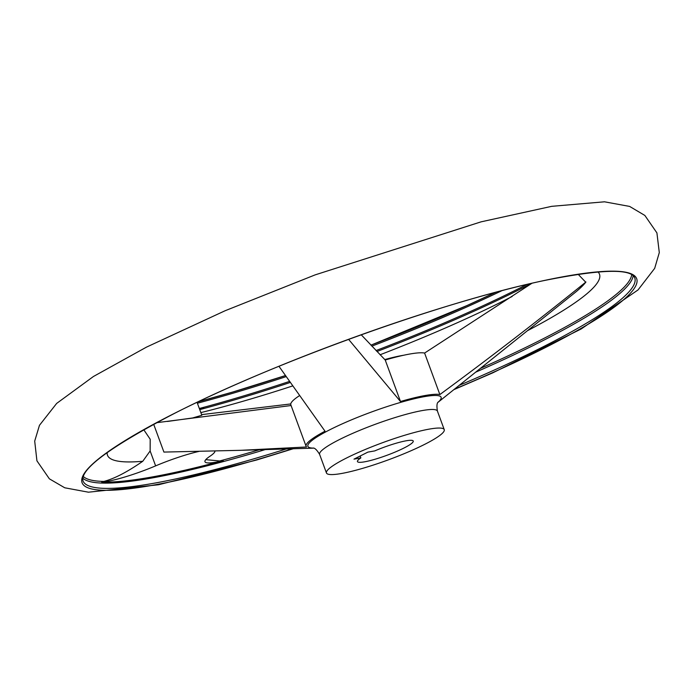 <?xml version="1.0" encoding="UTF-8"?>
<svg xmlns="http://www.w3.org/2000/svg" width="694" height="694" viewBox="0 0 694 694"><rect width="100%" height="100%" fill="white"/><g stroke="black" fill="none" stroke-linecap="round" stroke-linejoin="round"><path stroke-width="1.04" d="M290.257 382.463A292.885 42.221 159.8 0 1 200.661 409.373L203.958 408.15A46.238 6.662 -20.2 0 1 199.568 409.139M107.188 452.479A262.124 37.788 159.8 0 0 142.773 461.267L150.138 450.961L155.63 465.874A46.238 6.662 -20.2 0 1 101.697 482.078A293.605 42.325 -20.2 0 0 223.251 460.599L219.642 460.963L205.788 459.654M142.773 461.267C127.202 472.05 114.232 478.765 103.848 481.419L101.697 482.078M531.934 283.273L424.598 353.055L439.866 394.556C489.296 358.225 537.911 320.767 585.701 282.18L578.145 274.286M361.227 334.777L385.222 360.013A72.662 10.479 -20.2 0 1 424.598 353.055M153.669 424.242L163.914 452.08L240.54 450.319L306.566 446.988A72.662 10.479 -20.2 0 1 306.089 446.311L290.821 404.819A72.662 10.479 -20.2 0 1 299.504 395.641M291.081 405.53L156.566 422.698M197.061 402.32L201.824 415.272L192.628 417.962L167.48 421.449M201.59 414.63L290.751 403.943M348.588 339.349L400.49 401.514A72.662 10.479 -20.2 0 1 439.866 394.556M306.089 446.311A72.662 10.479 -20.2 0 1 325.018 431.2L278.945 366.285M385.222 360.013L400.49 401.514M403.813 355.215A62.755 9.048 159.8 0 0 384.78 359.57M360.854 457.919A29.729 4.285 159.8 0 0 357.453 461.571A29.729 4.285 159.8 0 0 386.827 455.333A29.729 4.285 159.8 0 0 413.242 441.046A29.729 4.285 159.8 0 0 374.734 450.909L367.881 452.115L353.992 459.133L360.854 457.919L360.151 456.019M585.944 281.99A253.032 36.478 -20.2 0 1 576.905 291.055A253.032 36.478 -20.2 0 1 575.725 292.035M223.251 460.599A46.238 6.662 -20.2 0 1 204.964 461.753A46.238 6.662 -20.2 0 1 209.926 456.279A46.238 6.662 -20.2 0 0 214.949 451.005M155.63 465.874A46.238 6.662 -20.2 0 1 199.135 451.369M150.138 450.961L150.19 439.233L143.753 429.699M346.046 458.257A62.755 9.048 159.8 0 0 326.458 472.978A62.755 9.048 159.8 0 0 388.475 459.801A62.755 9.048 159.8 0 0 444.247 429.647A62.755 9.048 159.8 0 0 407.994 434.288A62.755 9.048 159.8 0 0 346.046 458.257M219.642 460.963A292.885 42.221 159.8 0 0 259.313 449.764M480.326 368.445A292.885 42.221 159.8 0 0 631.696 274.633M83.237 476.422A292.885 42.221 159.8 0 0 103.848 481.419M527.449 330.708A262.124 37.788 159.8 0 0 597.942 271.918M438.218 402.121A70.97 10.228 159.8 0 0 410.51 399.692A70.97 10.228 159.8 0 0 330.04 429.655A70.97 10.228 159.8 0 0 313.211 448.116M438.14 402.225L574.415 293.094A252.729 36.435 159.8 0 0 585.701 282.18M199.325 408.488A293.944 42.377 159.8 0 0 289.519 381.414M376.027 350.557A293.944 42.377 159.8 0 0 526.963 284.427M376.946 351.52A292.885 42.221 159.8 0 0 531.595 283.352M197.391 403.223A293.944 42.377 159.8 0 0 286.162 376.616M371.845 346.141A293.944 42.377 159.8 0 0 501.892 290.673M198.111 401.817A295.462 42.594 159.8 0 0 285.442 375.575M495.681 292.313L466.819 305.62L370.926 345.161A295.462 42.594 159.8 0 0 495.854 292.269M454.457 389.161A295.462 42.594 159.8 0 0 597.621 271.857A295.462 42.594 159.8 0 0 174.315 413.433A295.462 42.594 159.8 0 0 89.864 488.472A295.462 42.594 159.8 0 0 292.443 448.766M459.202 385.361A293.944 42.377 159.8 0 0 634.75 277.886C630.889 268.396 600.995 269.229 545.059 280.367C445.062 300.927 274.893 362.008 174.515 413.381C110.389 446.745 79.888 469.248 83.02 480.89A293.944 42.377 159.8 0 0 286.362 448.949M82.794 478.157A293.944 42.377 159.8 0 0 265.299 449.582M475.659 372.184A293.944 42.377 159.8 0 0 633.162 275.665M444.247 429.647L437.411 411.074A62.755 9.048 159.8 0 0 401.167 415.715A62.755 9.048 159.8 0 0 339.21 439.684A62.755 9.048 159.8 0 0 319.622 454.405C316.854 449.859 314.642 447.751 312.985 448.064M200.844 412.609A262.124 37.788 159.8 0 0 292.686 385.925M380.069 354.773A262.124 37.788 159.8 0 0 512.146 296.477M313.332 448.151L242.64 450.259M576.905 291.055L574.415 293.094M198.276 401.739L232.854 392.006L285.425 375.558M293.232 448.749L256.65 460.009L158.553 484.75L88.416 492.193L64.742 487.787L49.369 478.825L36.929 460.833L34.7 441.106L39.471 425.301L56.665 403.414L93.464 376.478L146.477 347.13L225.116 310.738L315.145 274.876L481.098 221.837L551.721 206.326L604.491 201.807L629.631 206.422L644.856 215.444L656.914 232.898L659.3 252.59L654.676 268.361L638.038 289.936L581.147 328.991L492.74 372.86L453.841 389.655M326.458 472.978L319.622 454.405M437.411 411.074C436.578 405.817 436.89 402.772 438.356 401.939"/></g></svg>
